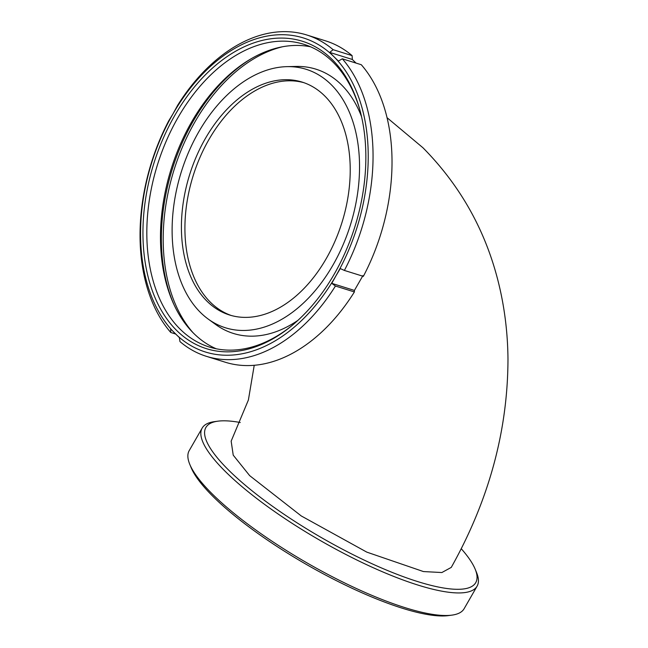 <?xml version="1.0" encoding="UTF-8"?>
<svg xmlns="http://www.w3.org/2000/svg" width="648" height="648" viewBox="0 0 648 648"><rect width="100%" height="100%" fill="white"/><g stroke="black" fill="none" stroke-linecap="round" stroke-linejoin="round"><path stroke-width="0.97" d="M387.083 117.717L422.942 147.752C463.668 188.981 489.856 238.456 501.52 296.176C505.659 316.815 507.805 337.827 507.975 359.219C507.797 430.847 488.892 500.24 451.267 567.397L441.863 572.54L423.436 571.56L366.8 552.128L301.263 515.954L249.666 475.632L233.223 455.155L231.158 441.15L248.395 399.994L254.235 365.269M198.725 131.909A135.392 88.63 -72.7 0 0 208.138 319.019A135.392 88.63 -72.7 0 0 332.91 265.178A135.392 88.63 -72.7 0 0 355.768 132.022A135.392 88.63 -72.7 0 0 286.967 66.647A135.392 88.63 -72.7 0 0 198.725 131.909M208.138 319.019L215.646 324.478A138.437 90.623 -72.7 0 0 297.942 320.339M240.254 422.504A155.642 37.892 29.9 0 0 217.85 421.184A155.642 37.892 29.9 0 0 228.509 469.978A155.642 37.892 29.9 0 0 391.894 572.289A155.642 37.892 29.9 0 0 475.162 569.147A155.642 37.892 29.9 0 0 461.214 548.678M217.85 421.184L214.35 421.662A158.566 38.605 29.9 0 0 202.176 428.069A158.566 38.605 29.9 0 0 225.212 471.371A158.566 38.605 29.9 0 0 371.458 566.919A158.566 38.605 29.9 0 0 477.098 586.157A158.566 38.605 29.9 0 0 476.507 572.403L475.162 569.147M202.176 428.069L189.2 450.627A158.566 38.605 29.9 0 0 189.791 464.381A158.566 38.605 29.9 0 0 212.244 493.93A158.566 38.605 29.9 0 0 337.527 579.401A158.566 38.605 29.9 0 0 451.948 615.13A158.566 38.605 29.9 0 0 464.122 608.715L477.098 586.157M189.791 464.381L191.136 467.637A155.642 37.892 29.9 0 0 213.176 496.643A155.642 37.892 29.9 0 0 336.15 580.535A155.642 37.892 29.9 0 0 448.448 615.6L451.948 615.13M326.26 258.576A121.978 79.85 -72.7 0 0 302.187 82.11A121.978 79.85 -72.7 0 0 205.376 138.51A121.978 79.85 -72.7 0 0 229.449 314.969A121.978 79.85 -72.7 0 0 326.26 258.576M361.552 116.681A138.437 90.623 -72.7 0 0 296.241 66.436L286.967 66.647M174.612 115.733A161.004 105.397 107.3 0 1 359.397 108.248A161.004 105.397 107.3 0 1 334.182 274.217A161.004 105.397 107.3 0 1 291.365 326.049A161.004 105.397 107.3 0 1 160.421 308.74A161.004 105.397 107.3 0 1 174.612 115.733M292.167 325.385A158.566 103.802 107.3 0 1 209.28 347.004A158.566 103.802 107.3 0 1 177.973 117.604A158.566 103.802 107.3 0 1 303.831 44.291A158.566 103.802 107.3 0 1 359.681 109.245M216.23 348.778A158.566 103.802 107.3 0 1 173.64 303.92A158.566 103.802 107.3 0 1 191.662 121.881A158.566 103.802 107.3 0 1 250.006 59.43A158.566 103.802 107.3 0 1 310.562 46.794M174.191 305.111A161.004 105.397 107.3 0 1 193.039 121.492A161.004 105.397 107.3 0 1 251.141 58.766M193.136 332.805A161.004 105.397 107.3 0 1 194.854 122.051A161.004 105.397 107.3 0 1 282.479 46.778M338.402 61.058L342.33 58.806A168.326 110.184 107.3 0 1 344.388 270.435L340.273 268.564L335.891 275.918L331.776 283.354L335.437 286.027A168.326 110.184 107.3 0 1 206.364 356.319A168.326 110.184 107.3 0 1 179.966 341.593L179.366 337.624L170.651 328.973L170.772 332.489A168.326 110.184 107.3 0 1 168.715 120.86L172.894 114.024A164.471 107.665 107.3 0 1 333.914 56.684L338.402 61.058M333.914 56.684A164.471 107.665 107.3 0 1 335.891 275.918A164.471 107.665 107.3 0 1 174.871 333.258A164.471 107.665 107.3 0 1 172.894 114.024L177.665 105.268A168.326 110.184 107.3 0 1 306.739 34.976A168.326 110.184 107.3 0 1 333.137 49.702L329.686 52.399L333.914 56.684M342.33 58.806L361.292 64.727A168.326 110.184 107.3 0 1 363.358 276.356L344.388 270.435M335.437 286.027L354.399 291.948A168.326 110.184 107.3 0 1 225.326 362.24L206.364 356.319M170.772 332.489L175.624 334.004M354.399 291.948L354.416 290.426L362.921 275.643M306.739 34.976L325.701 40.897A168.326 110.184 107.3 0 1 352.099 55.623L333.137 49.702M356.044 63.091L352.334 59.47L352.099 55.623M331.776 283.354L354.416 290.426M329.686 52.399L352.334 59.47M303.936 82.693A121.978 79.85 -72.7 0 0 208.891 139.612A121.978 79.85 -72.7 0 0 210.365 302.203A121.978 79.85 -72.7 0 0 231.223 315.487"/></g></svg>
